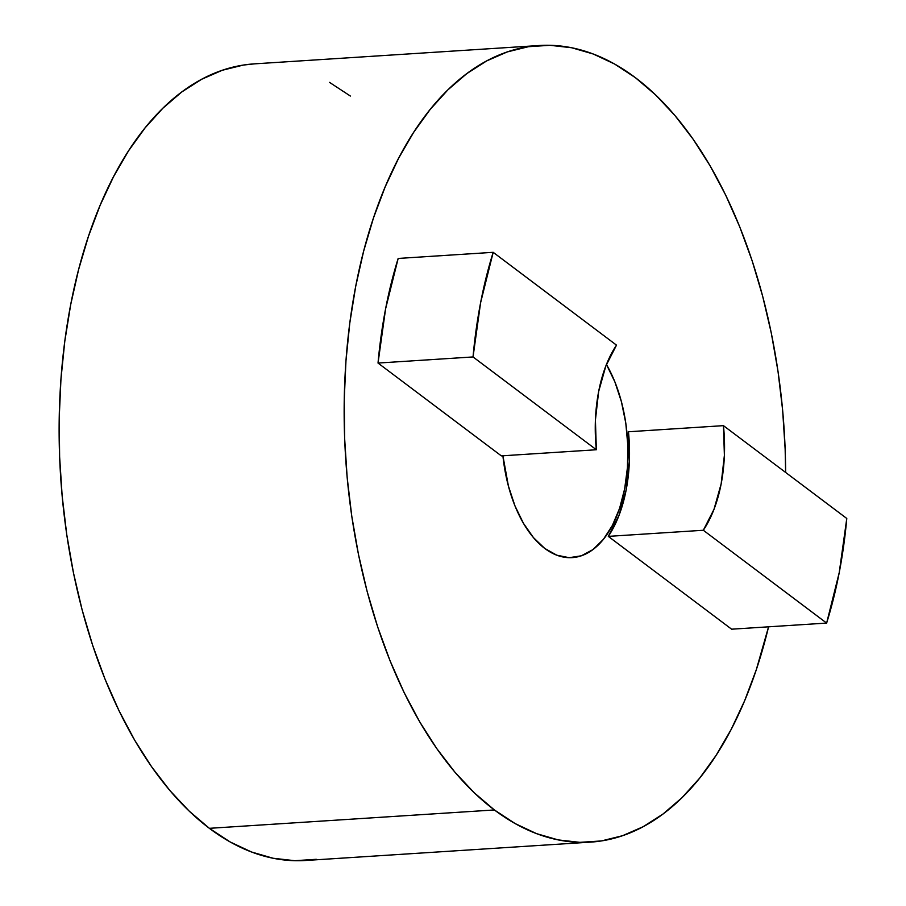 <?xml version="1.0" encoding="UTF-8"?>
<svg xmlns="http://www.w3.org/2000/svg" width="906" height="906" viewBox="0 0 906 906"><rect width="100%" height="100%" fill="white"/><g stroke="black" fill="none" stroke-linecap="round" stroke-linejoin="round"><path stroke-width="1.36" d="M606.442 364.484A114.043 62.774 -93.7 0 1 625.129 486.296A114.043 62.774 -93.7 0 1 572.23 557.62A114.043 62.774 -93.7 0 1 544.755 548.436A114.043 62.774 -93.7 0 1 502.909 455.775L508.391 485.978L514.936 505.808L523.408 523.249L533.475 537.643L544.755 548.436L556.805 555.197L569.161 557.688L581.358 555.797L592.92 549.602L603.396 539.342L612.411 525.412L619.591 508.345L624.664 488.81L627.45 467.53L627.824 445.344L625.786 423.102L621.403 401.664L614.857 381.834L606.386 364.393M590.553 842.127A399.127 219.716 -93.7 0 0 768.571 626.816L756.317 669.67L744.619 700.78L731.187 729.398L716.148 755.276L699.659 778.152L681.878 797.801L662.966 814.052L643.101 826.736L622.49 835.728L601.324 840.949L579.817 842.342L558.153 839.896L536.556 833.645L515.231 823.622L494.393 809.953L209.365 828.322A399.127 219.716 86.3 0 0 305.537 860.485L590.553 842.127A399.127 219.716 -93.7 0 1 494.393 809.953L474.223 792.761L454.937 772.206L436.703 748.492L419.705 721.833L404.099 692.501L390.056 660.78L377.689 626.963L367.123 591.38L358.459 554.381L351.788 516.318L347.168 477.553L344.642 438.47L344.246 399.433L345.967 360.826L349.795 323.012L355.707 286.375L363.623 251.245L373.476 217.961L385.175 186.863L398.606 158.244L413.646 132.367L430.135 109.49L447.915 89.83L466.828 73.59L486.692 60.906L507.303 51.914L528.47 46.693L549.987 45.3L571.641 47.746L593.237 53.998L614.562 64.009L635.4 77.678A399.127 219.716 -93.7 0 1 785.638 472.456L785.151 449.172L782.625 410.078L778.005 371.324L771.334 333.261L762.671 296.262L752.116 260.679L739.738 226.862L725.695 195.141L710.089 165.809L693.09 139.15L674.857 115.436L655.57 94.881L635.4 77.678A399.127 219.716 -93.7 0 0 539.24 45.515L254.224 63.873A399.127 219.716 86.3 0 0 60.317 388.731A399.127 219.716 86.3 0 0 209.365 828.322L494.393 809.953A399.127 219.716 -93.7 0 1 345.345 370.373A399.127 219.716 -93.7 0 1 539.24 45.515M608.3 536.375L731.629 629.194L608.3 536.375A116.885 64.349 86.3 0 0 628.447 431.766L629.387 461.414L626.159 489.931L618.979 515.469L608.3 536.375L703.316 530.259L608.3 536.375M378.029 363.057L501.346 455.877L378.029 363.057L473.034 356.941A342.117 188.323 -93.7 0 1 493.181 252.321L398.164 258.448L385.594 308.867L378.029 363.057L473.034 356.941L596.352 449.75L501.346 455.877L596.352 449.75A116.885 64.349 -93.7 0 1 616.499 345.141L493.181 252.321L398.164 258.448A342.117 188.323 86.3 0 0 378.029 363.057M316.307 859.307L294.79 860.7L273.125 858.254L251.54 852.002L230.215 841.991L209.365 828.322L189.207 811.119L169.909 790.564L151.676 766.85L134.677 740.191L119.082 710.859L105.028 679.138L92.661 645.321L82.095 609.738L73.443 572.739L66.761 534.676L62.152 495.922L59.626 456.828L59.218 417.791L60.951 379.184L64.779 341.369L70.679 304.733L78.596 269.603L88.46 236.33L100.158 205.22L113.59 176.602L128.618 150.724L145.107 127.848L162.899 108.199L181.812 91.948L201.664 79.264L222.276 70.272L243.442 65.051L254.484 63.862M329.535 82.378L350.384 96.047M723.452 425.65A116.885 64.349 -93.7 0 1 703.316 530.259L826.634 623.079L731.629 629.194L826.634 623.079L839.216 572.66L846.782 518.47A342.117 188.323 -93.7 0 1 826.634 623.079L703.316 530.259L713.985 509.353L721.165 483.815L724.392 455.299L723.452 425.65L628.447 431.766L723.452 425.65L846.782 518.47L723.452 425.65M493.181 252.321L480.599 302.74L473.034 356.941L596.352 449.75L595.412 420.101L598.64 391.585L605.82 366.058L616.499 345.141L493.181 252.321"/></g></svg>
